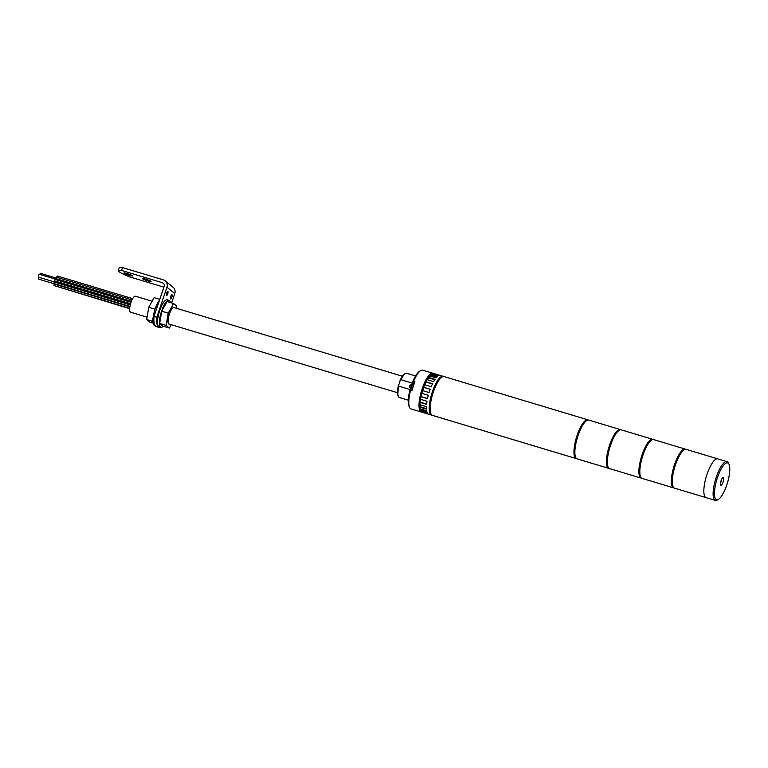 <?xml version="1.0" encoding="UTF-8"?>
<svg xmlns="http://www.w3.org/2000/svg" width="768" height="768" viewBox="0 0 768 768"><rect width="100%" height="100%" fill="white"/><g stroke="black" fill="none" stroke-linecap="round" stroke-linejoin="round"><path stroke-width="1.15" d="M588.298 420.019A20.246 5.856 106.7 0 0 587.846 419.818A20.246 5.856 106.7 0 0 577.142 435.235A20.246 5.856 106.7 0 0 576.192 458.582A20.246 5.856 106.7 0 0 576.682 458.659M587.846 419.818L444.038 376.579A20.246 5.856 106.7 0 0 433.334 392.006A20.246 5.856 106.7 0 0 432.384 415.354L576.192 458.582M587.818 420.067L587.779 420.058A19.987 5.789 106.7 0 0 577.2 435.283A19.987 5.789 106.7 0 0 576.269 458.342L576.269 458.342M620.765 429.782A20.246 5.856 106.7 0 0 620.323 429.571A20.246 5.856 106.7 0 0 609.61 444.998A20.246 5.856 106.7 0 0 608.669 468.346A20.246 5.856 106.7 0 0 609.149 468.422M620.323 429.571L588.778 420.096A20.246 5.856 106.7 0 0 578.064 435.514A20.246 5.856 106.7 0 0 577.123 458.861L608.669 468.346M620.294 429.83L620.246 429.821A19.987 5.789 106.7 0 0 609.667 445.046A19.987 5.789 106.7 0 0 608.746 468.106L608.784 468.115M653.242 439.546A20.246 5.856 106.7 0 0 652.8 439.334A20.246 5.856 106.7 0 0 642.086 454.762A20.246 5.856 106.7 0 0 641.146 478.109A20.246 5.856 106.7 0 0 641.626 478.186M652.8 439.334L621.254 429.85A20.246 5.856 106.7 0 0 610.541 445.277A20.246 5.856 106.7 0 0 609.6 468.624L641.146 478.109M723.101 482.102A4.051 1.171 106.7 0 0 723.283 477.437A4.051 1.171 106.7 0 0 721.142 480.518A4.051 1.171 106.7 0 0 720.95 485.194A4.051 1.171 106.7 0 0 723.101 482.102M717.475 477.552A19.229 5.568 106.7 0 0 718.454 499.354A19.229 5.568 106.7 0 0 726.758 485.078A19.229 5.568 106.7 0 0 729.005 464.246A19.229 5.568 106.7 0 0 717.475 477.552M718.454 499.354L717.331 500.026A20.246 5.856 -73.3 0 1 715.363 500.419A20.246 5.856 -73.3 0 1 716.304 477.072A20.246 5.856 -73.3 0 1 727.018 461.654A20.246 5.856 -73.3 0 1 728.448 463.066L729.005 464.246M727.018 461.654L686.198 449.376A20.246 5.856 106.7 0 0 675.485 464.803A20.246 5.856 106.7 0 0 674.544 488.15L706.09 497.635A20.246 5.856 -73.3 0 1 707.03 474.288A20.246 5.856 -73.3 0 1 717.744 458.861A20.246 5.856 106.7 0 0 707.03 474.288A20.246 5.856 106.7 0 0 706.09 497.635L715.363 500.419M721.075 480.72L720.864 481.459M431.846 373.92A19.488 5.635 106.7 0 0 422.381 388.81A19.488 5.635 106.7 0 0 420.749 410.842M433.018 374.064L432.691 373.958A19.488 5.635 106.7 0 0 432.288 373.891M130.598 303.725L54.643 280.896L54.682 280.013L55.085 279.437L131.059 302.275M129.955 306.413L54 283.584L54.038 282.71L54.442 282.125L130.272 304.925M129.686 308.333L54.029 285.581L54.058 284.707L54.461 284.131L129.878 306.806M129.658 308.669L54.624 285.763M443.088 376.56L443.04 376.541A19.987 5.789 106.7 0 0 432.461 391.776A19.987 5.789 106.7 0 0 431.53 414.835L431.578 414.845M443.558 376.512A20.246 5.856 106.7 0 0 443.117 376.301A20.246 5.856 106.7 0 0 432.403 391.728A20.246 5.856 106.7 0 0 431.462 415.075A20.246 5.856 106.7 0 0 431.942 415.152M421.978 393.37L420.989 396.701L427.488 398.659A20.246 5.856 -73.3 0 1 428.294 395.27L421.805 393.322A20.246 5.856 106.7 0 1 422.582 390.624L429.072 392.573A20.246 5.856 -73.3 0 1 429.619 390.893A20.246 5.856 -73.3 0 1 430.205 389.242L423.706 387.283A20.246 5.856 106.7 0 1 424.694 384.758L431.194 386.717A20.246 5.856 -73.3 0 1 432.528 383.76L426.038 381.802A20.246 5.856 106.7 0 1 427.142 379.699L433.632 381.648A20.246 5.856 -73.3 0 1 435.053 379.363L428.554 377.405A20.246 5.856 106.7 0 1 429.667 375.926L436.166 377.875A20.246 5.856 -73.3 0 1 437.52 376.483L431.021 374.525A20.246 5.856 106.7 0 1 432.038 373.814L438.528 375.773A20.246 5.856 -73.3 0 1 439.69 375.398L433.2 373.45A20.246 5.856 106.7 0 1 433.834 373.517A20.246 5.856 106.7 0 1 434.006 373.574M420.989 396.701A20.246 5.856 106.7 0 0 420.499 399.312L426.998 401.261A20.246 5.856 -73.3 0 0 426.586 404.371L420.096 402.413A20.246 5.856 106.7 0 0 419.942 404.678L426.432 406.627A20.246 5.856 -73.3 0 0 426.461 409.142L419.962 407.194A20.246 5.856 106.7 0 0 420.163 408.883L426.662 410.842A20.246 5.856 -73.3 0 0 427.123 412.531L420.624 410.573A20.246 5.856 106.7 0 0 421.162 411.533L427.651 413.482A20.246 5.856 -73.3 0 0 428.506 414.173L422.016 412.224A20.246 5.856 106.7 0 0 422.179 412.282A20.246 5.856 106.7 0 0 422.352 412.33M434.803 379.728L428.563 377.856L427.382 379.766M437.05 376.915L430.954 375.082L430.022 376.032M430.954 375.082L431.021 374.525M438.614 375.725L432.931 374.083M433.056 374.045L433.2 373.45M420.586 409.008L420.624 410.573M420.192 404.755L419.962 407.194M420.701 399.37L420.096 402.413M430.176 389.309L423.859 387.408L422.755 390.672M432.413 384L426.115 382.109L424.886 384.816M427.507 398.534L421.2 396.634M426.614 404.054L420.336 402.163M426.432 408.653L420.221 406.79M426.893 411.859L420.864 410.045M130.31 304.771L38.4 277.142L38.467 275.395L39.274 274.234L131.203 301.872M39.648 274.349L40.406 273.312L55.68 277.901M129.926 306.576L38.554 279.11L38.669 277.229M411.168 390.672L410.064 389.558L398.928 386.208A12.653 3.658 106.7 0 0 398.429 396.595A12.653 3.658 106.7 0 0 399.322 397.488L408.288 400.186M415.574 375.955L406.598 373.258A12.653 3.658 106.7 0 0 405.37 373.498A12.653 3.658 106.7 0 0 401.107 379.766L400.08 380.525A4.55 1.315 -73.3 0 1 399.466 383.011A4.55 1.315 -73.3 0 1 398.496 385.21L398.928 386.208M422.074 412.051A20.246 5.856 -73.3 0 1 421.258 412.003A20.246 5.856 -73.3 0 1 422.198 388.656A20.246 5.856 -73.3 0 1 432.912 373.238A20.246 5.856 -73.3 0 1 433.354 373.44M410.669 389.981A20.246 5.856 106.7 0 0 409.622 407.52L409.056 406.339A19.229 5.568 -73.3 0 1 409.987 389.904L412.061 390.403A20.246 5.856 -73.3 0 1 413.386 386.006A20.246 5.856 -73.3 0 1 414.96 381.821L412.886 381.331L413.731 382.013A4.55 1.315 -73.3 0 1 413.971 382.397L412.243 383.107A12.653 3.658 -73.3 0 1 413.03 381.446M409.622 407.52A20.246 5.856 106.7 0 0 411.053 408.941L421.258 412.003M401.107 379.766L412.243 383.107M432.912 373.238L422.707 370.166A20.246 5.856 106.7 0 0 420.73 370.56A20.246 5.856 106.7 0 0 413.568 381.408M412.886 381.331A19.229 5.568 -73.3 0 1 419.616 371.232L420.73 370.56M398.429 396.595L397.862 395.424A11.635 3.37 -73.3 0 1 398.496 385.21M400.08 380.525A11.635 3.37 -73.3 0 1 404.246 374.17L405.37 373.498M147.072 317.165L130.57 312.202A8.352 2.419 -73.3 0 1 130.954 302.573A8.352 2.419 -73.3 0 1 135.379 296.208L152.093 301.238M397.382 392.678L168.998 324.019A8.602 2.486 -73.3 0 1 169.402 314.093A8.602 2.486 -73.3 0 1 173.952 307.546L402.336 376.195M412.33 389.405L411.475 388.752L411.974 385.814L413.251 383.51L414.182 383.789M411.974 385.814L413.309 386.218M411.475 388.752L412.435 389.04M169.363 324.134A8.707 2.515 -73.3 0 1 168.97 324.115A8.707 2.515 -73.3 0 1 169.373 314.074A8.707 2.515 -73.3 0 1 173.981 307.44A8.707 2.515 -73.3 0 1 174.317 307.651M171.245 324.691L169.392 328.051L162.893 326.102L159.648 323.472L161.741 311.203L167.069 301.555L173.558 303.514L176.803 306.144L176.438 308.285M169.392 328.051L166.147 325.421L168.23 313.152L173.558 303.514M161.741 311.203L168.23 313.152M159.648 323.472L166.147 325.421M163.296 326.218A14.064 4.07 -73.3 0 1 160.934 327.302L159.072 326.746A14.064 4.07 -73.3 0 1 159.734 310.522A14.064 4.07 -73.3 0 1 167.174 299.798L169.027 300.355A14.064 4.07 -73.3 0 1 170.4 302.563M160.934 327.302A14.064 4.07 -73.3 0 1 161.587 311.078A14.064 4.07 -73.3 0 1 169.027 300.355M167.702 293.914A2.179 0.634 106.7 0 0 167.798 291.408A2.179 0.634 106.7 0 0 166.646 293.059A2.179 0.634 106.7 0 0 166.55 295.574A2.179 0.634 106.7 0 0 167.702 293.914M171.85 297.283A2.179 0.634 106.7 0 0 171.955 294.768A2.179 0.634 106.7 0 0 170.803 296.429A2.179 0.634 106.7 0 0 170.698 298.934A2.179 0.634 106.7 0 0 171.85 297.283M124.032 273.178A4.579 0.518 -161.3 0 0 128.698 275.146A4.579 0.518 -161.3 0 0 132.557 275.904A4.579 0.518 -161.3 0 0 132.422 275.702A4.579 0.518 -161.3 0 0 127.747 273.744A4.579 0.518 -161.3 0 0 123.888 272.976A4.579 0.518 -161.3 0 0 124.032 273.178M142.589 278.755A4.579 0.518 -161.3 0 0 147.254 280.723A4.579 0.518 -161.3 0 0 151.114 281.491A4.579 0.518 -161.3 0 0 150.97 281.28A4.579 0.518 -161.3 0 0 146.304 279.322A4.579 0.518 -161.3 0 0 142.445 278.554A4.579 0.518 -161.3 0 0 142.589 278.755M154.013 316.406L156.797 317.242A22.051 6.384 106.7 0 0 159.13 327.446L156.346 326.611A22.051 6.384 -73.3 0 1 154.013 316.406L164.17 286.406A3.034 2.89 -51 0 0 162.355 282.71L121.536 270.432A22.051 2.486 -161.3 0 0 118.272 270.662A22.051 2.486 -161.3 0 0 118.944 271.651A22.051 2.486 -161.3 0 0 129.35 276.778L163.91 287.165M118.272 270.662L119.242 267.802A22.051 2.486 18.7 0 1 122.496 267.581L121.536 270.432M156.797 317.242L166.954 287.242A6.077 5.77 -51 0 0 163.325 279.85L122.496 267.581M159.13 327.446A22.051 6.384 106.7 0 0 160.8 327.264M171.61 302.928L174.768 293.578A6.077 5.77 -51 0 0 173.03 287.184L165.216 280.848M153.062 323.146L149.904 322.195L146.659 319.565L148.752 307.296L154.08 297.658L159.782 299.366M152.88 321.427L146.659 319.565M155.069 309.197L148.752 307.296M155.05 325.536L154.435 325.354A14.064 4.07 -73.3 0 1 155.088 309.12A14.064 4.07 -73.3 0 1 159.475 300.278M56.707 277.258L57.226 275.981L132.672 298.656M131.424 301.306L55.709 278.544L55.747 277.67L56.15 277.085L132.029 299.904M652.771 439.594L652.723 439.574A19.987 5.789 106.7 0 0 642.144 454.81A19.987 5.789 106.7 0 0 641.213 477.869L641.261 477.878M685.709 449.309A20.246 5.856 106.7 0 0 685.267 449.098A20.246 5.856 106.7 0 0 674.554 464.525A20.246 5.856 106.7 0 0 673.613 487.872A20.246 5.856 106.7 0 0 674.093 487.939M685.267 449.098L653.722 439.613A20.246 5.856 106.7 0 0 643.008 455.04A20.246 5.856 106.7 0 0 642.067 478.387L673.613 487.872M685.238 449.357L685.2 449.338A19.987 5.789 106.7 0 0 674.621 464.573A19.987 5.789 106.7 0 0 673.69 487.632L673.728 487.642M720.595 482.736A2.275 0.662 106.7 0 0 721.277 481.344A2.275 0.662 106.7 0 0 721.632 479.29M409.853 390.442A12.653 3.658 -73.3 0 1 410.064 389.558M414.758 382.32L413.731 382.013M412.618 383.501L409.853 385.44C409.21 386.573 409.594 387.706 411.024 388.829A2.784 0.806 -73.3 0 1 411.149 385.622A2.784 0.806 -73.3 0 1 412.618 383.501L413.165 383.664M162.355 282.71L163.987 284.026M166.954 287.242L174.768 293.578M720.586 482.842L721.68 479.194M431.462 415.075L422.179 412.282M443.117 376.301L433.834 373.517M411.024 388.829L411.898 389.098"/></g></svg>
